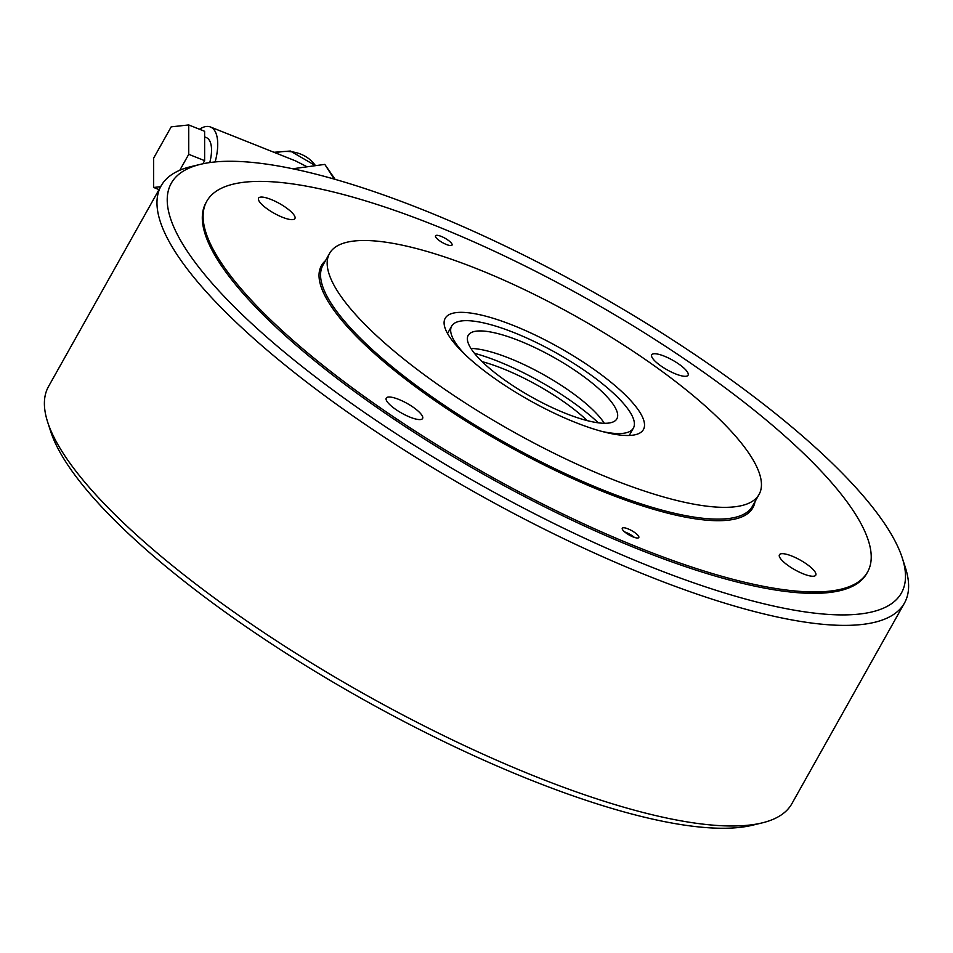 <?xml version="1.0" encoding="UTF-8"?>
<svg xmlns="http://www.w3.org/2000/svg" width="953" height="953" viewBox="0 0 953 953"><rect width="100%" height="100%" fill="white"/><g stroke="black" fill="none" stroke-linecap="round" stroke-linejoin="round"><path stroke-width="1.43" d="M761.995 822.927L752.346 825.25A418.629 111.632 -150.7 0 1 530.654 779.983A418.629 111.632 -150.7 0 1 50.7 431.495L47.65 422.048A426.205 113.657 29.3 0 0 536.301 776.838A426.205 113.657 29.3 0 0 761.995 822.927A426.205 113.657 29.3 0 0 791.895 803.653L904.468 603.046A426.205 113.657 -150.7 0 1 648.874 576.231A426.205 113.657 -150.7 0 1 161.105 185.883A426.205 113.657 -150.7 0 1 191.005 166.608L200.654 164.285A418.629 111.632 29.3 0 0 260.788 331.823A418.629 111.632 29.3 0 0 650.375 566.63A418.629 111.632 29.3 0 0 902.3 558.029A418.629 111.632 29.3 0 0 422.346 209.553A418.629 111.632 29.3 0 0 200.654 164.285M902.3 558.029L905.35 567.476A426.205 113.657 -150.7 0 1 904.468 603.046M206.777 201.262L205.979 202.691A378.853 101.018 29.3 0 0 639.546 549.667A378.853 101.018 29.3 0 0 866.742 573.492L867.552 572.062A378.853 101.018 -150.7 0 1 564.772 514.918A378.853 101.018 -150.7 0 1 219.44 260.05A378.853 101.018 -150.7 0 1 206.777 201.262A378.853 101.018 -150.7 0 1 509.557 258.406A378.853 101.018 -150.7 0 1 854.889 513.274A378.853 101.018 -150.7 0 1 867.552 572.062M161.105 185.883L48.532 386.489A426.205 113.657 29.3 0 0 47.65 422.048M259.264 201.393A20.835 5.551 29.3 0 0 278.252 215.414A20.835 5.551 29.3 0 0 294.906 218.559A20.835 5.551 29.3 0 0 294.215 215.318A20.835 5.551 29.3 0 0 275.214 201.297A20.835 5.551 29.3 0 0 258.573 198.164A20.835 5.551 29.3 0 0 259.264 201.393M652.436 358.066A20.835 5.551 29.3 0 0 671.424 372.075A20.835 5.551 29.3 0 0 688.078 375.22A20.835 5.551 29.3 0 0 687.387 371.992A20.835 5.551 29.3 0 0 668.387 357.971A20.835 5.551 29.3 0 0 651.733 354.826A20.835 5.551 29.3 0 0 652.436 358.066M780.114 558.005A20.835 5.551 29.3 0 0 799.114 572.014A20.835 5.551 29.3 0 0 815.768 575.159A20.835 5.551 29.3 0 0 815.065 571.931A20.835 5.551 29.3 0 0 796.077 557.91A20.835 5.551 29.3 0 0 779.423 554.765A20.835 5.551 29.3 0 0 780.114 558.005M386.942 401.332A20.835 5.551 29.3 0 0 405.942 415.353A20.835 5.551 29.3 0 0 422.596 418.498A20.835 5.551 29.3 0 0 421.893 415.258A20.835 5.551 29.3 0 0 402.905 401.237A20.835 5.551 29.3 0 0 386.251 398.104A20.835 5.551 29.3 0 0 386.942 401.332M435.843 237.273A9.47 2.525 29.3 0 0 444.479 243.646A9.47 2.525 29.3 0 0 452.044 245.076A9.47 2.525 29.3 0 0 451.722 243.599A9.47 2.525 29.3 0 0 443.097 237.226A9.47 2.525 29.3 0 0 435.521 235.796A9.47 2.525 29.3 0 0 435.843 237.273M622.607 529.725A9.47 2.525 29.3 0 0 631.231 536.098A9.47 2.525 29.3 0 0 638.808 537.516A9.47 2.525 29.3 0 0 638.486 536.051A9.47 2.525 29.3 0 0 629.862 529.677A9.47 2.525 29.3 0 0 622.285 528.248A9.47 2.525 29.3 0 0 622.607 529.725M639.63 411.91A113.657 30.305 -150.7 0 1 643.43 429.541A113.657 30.305 -150.7 0 1 552.597 412.399A113.657 30.305 -150.7 0 1 448.994 335.944A113.657 30.305 -150.7 0 1 445.194 318.302A113.657 30.305 -150.7 0 1 536.027 335.444A113.657 30.305 -150.7 0 1 639.63 411.91M337.791 291.63A246.255 65.662 -150.7 0 1 329.559 253.415A246.255 65.662 -150.7 0 1 526.366 290.558A246.255 65.662 -150.7 0 1 750.833 456.225A246.255 65.662 -150.7 0 1 759.064 494.44A246.255 65.662 -150.7 0 1 562.258 457.285A246.255 65.662 -150.7 0 1 337.791 291.63M482.111 361.64A87.14 23.241 -150.7 0 1 587.203 420.618M474.403 353.265A104.187 27.78 -150.7 0 1 550.477 387.609A104.187 27.78 -150.7 0 1 598.365 422.834M470.925 348.441A85.246 22.729 -150.7 0 1 552.359 379.77A85.246 22.729 -150.7 0 1 604.297 423.287M562.187 362.259A85.246 22.729 -150.7 0 1 616.865 418.82A85.246 22.729 -150.7 0 1 522.863 391.957A85.246 22.729 -150.7 0 1 468.185 335.396A85.246 22.729 -150.7 0 1 562.187 362.259M465.124 354.611A104.187 27.78 -150.7 0 1 451.674 326.117A104.187 27.78 -150.7 0 1 566.558 358.947A104.187 27.78 -150.7 0 1 633.388 428.1A104.187 27.78 -150.7 0 1 602.046 431.459M624.691 531.941A9.268 2.466 -150.7 0 1 626.061 532.441A9.268 2.466 -150.7 0 1 634.4 537.397M307.152 166.799L295.454 160.854L210.458 126.987A41.67 17.928 111.7 0 1 214.687 130.68A41.67 17.928 111.7 0 1 215.152 161.939M209.767 162.57A30.305 13.032 -68.3 0 0 209.326 140.234A30.305 13.032 -68.3 0 0 206.253 137.554L204.621 136.898M292.69 168.764L324.806 164.392L334.193 179.093M324.806 164.392L335.146 179.367M199.475 129.239A41.67 17.928 111.7 0 1 210.458 126.987M179.795 170.253L188.742 154.315L188.742 124.95L171.195 126.844L153.659 158.103L153.659 187.467L159.02 189.599M153.659 187.467L160.64 186.705M202.87 163.785L204.633 160.652L204.621 131.288L188.742 124.95M188.742 154.315L204.633 160.652M329.559 253.415L322.948 265.196A246.255 65.662 29.3 0 0 331.179 303.411A246.255 65.662 29.3 0 0 555.647 469.067A246.255 65.662 29.3 0 0 752.453 506.222L759.064 494.44M755.002 501.659A247.387 65.971 -150.7 0 1 565.594 475.333A247.387 65.971 -150.7 0 1 329.69 303.983A247.387 65.971 -150.7 0 1 325.509 260.645M275.405 152.873A41.67 35.94 -32.6 0 1 300.719 154.124A41.67 35.94 -32.6 0 1 315.479 165.655L290.379 151.027L273.94 152.289M451.674 326.117L447.529 333.502M633.388 428.1L629.242 435.473"/></g></svg>
